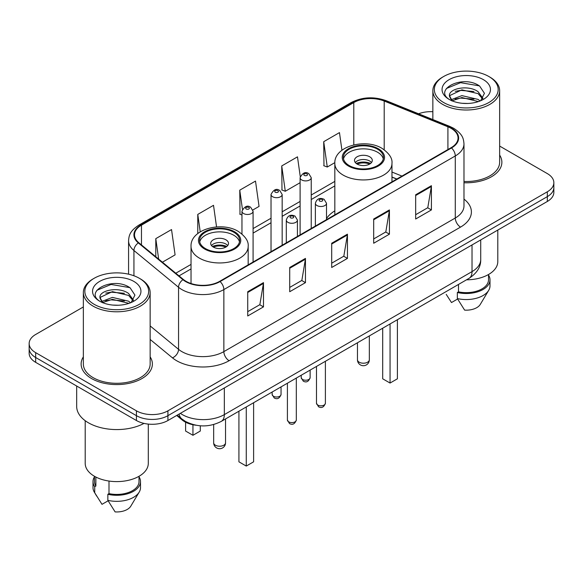 <?xml version="1.0" encoding="UTF-8"?>
<svg xmlns="http://www.w3.org/2000/svg" width="583" height="583" viewBox="0 0 583 583"><rect width="100%" height="100%" fill="white"/><g stroke="black" fill="none" stroke-linecap="round" stroke-linejoin="round"><path stroke-width="0.87" d="M334.824 210.857A39.331 22.708 0 0 0 326.509 218.581M396.761 179.083L391.965 177.145M196.041 425.24A22.263 12.855 180 0 1 182.224 420.015L176.693 415.453M83.354 306.95L35.672 334.474A22.263 12.855 0 0 0 29.15 343.569L29.15 353.262A22.263 12.855 0 0 0 35.672 362.349L136.429 420.525A22.263 12.855 0 0 0 167.919 420.525L547.328 201.47A22.263 12.855 0 0 0 553.85 192.383L553.85 187.529A22.263 12.855 0 0 1 547.328 196.624A22.263 12.855 0 0 0 553.85 187.529L553.85 182.683A22.263 12.855 0 0 0 547.328 173.596L499.646 146.071M29.15 343.569A22.263 12.855 0 0 0 35.672 352.657L136.429 410.826A22.263 12.855 0 0 0 167.919 410.826L167.919 415.672L547.328 196.624L167.919 415.672A22.263 12.855 0 0 1 136.429 415.672A22.263 12.855 0 0 0 167.919 415.672L167.919 420.525M35.672 352.657L35.672 357.503L136.429 415.672L35.672 357.503A22.263 12.855 0 0 1 29.15 348.415A22.263 12.855 0 0 0 35.672 357.503L35.672 362.349M83.354 356.862A35.621 20.565 0 0 0 81.124 364.018A35.621 20.565 0 0 0 91.56 378.556A35.621 20.565 0 0 0 130.381 383.016A35.621 20.565 0 0 0 152.374 364.018A35.621 20.565 0 0 0 150.144 356.862A35.621 20.565 0 0 1 152.374 364.018A35.621 20.565 0 0 1 130.381 383.016A35.621 20.565 0 0 1 91.56 378.556A35.621 20.565 0 0 1 81.124 364.018A35.621 20.565 0 0 1 83.354 356.862M451.082 128.333A23.75 13.708 180 0 1 458.041 138.025A23.75 13.708 180 0 1 451.082 147.718L219.66 281.334A23.75 13.708 180 0 1 183.412 279.505L138.805 242.725A23.75 13.708 180 0 1 134.505 234.854A23.75 13.708 180 0 1 141.465 225.162L353.794 102.579A23.75 13.708 180 0 1 384.204 101.041L447.912 126.795A23.75 13.708 180 0 1 451.082 128.333M451.504 128.085A24.34 14.058 0 0 0 448.254 126.511L384.547 100.757A24.34 14.058 0 0 0 353.371 102.331L141.042 224.921A24.34 14.058 0 0 0 138.317 242.922L182.924 279.702A24.34 14.058 0 0 0 220.075 281.574L451.504 147.965A24.34 14.058 0 0 0 451.504 128.085M247.731 291.726L247.731 315.964L263.48 306.877L263.48 282.638L247.731 291.726M247.731 311.665L259.858 304.661L263.414 283.44A5.939 3.425 -120 0 0 263.48 282.638M259.756 304.727L263.48 306.877M289.715 267.488L289.715 291.726L305.456 282.638L305.456 258.4L289.715 267.488M289.715 287.426L301.841 280.423L305.397 259.202A5.939 3.425 -120 0 0 305.456 258.4M301.732 280.489L305.456 282.638M415.664 194.773L415.664 219.011L431.405 209.924L431.405 185.686L415.664 194.773M415.664 214.712L427.791 207.708L431.34 186.487A5.939 3.425 -120 0 0 431.405 185.686M427.682 207.774L431.405 209.924M373.681 219.011L373.681 243.249L389.422 234.162L389.422 209.924L373.681 219.011M373.681 238.95L385.808 231.947L389.357 210.725A5.939 3.425 -120 0 0 389.422 209.924M385.698 232.012L389.422 234.162M331.698 243.249L331.698 267.488L347.439 258.4L347.439 234.162L331.698 243.249M331.698 263.188L343.824 256.185L347.381 234.964A5.939 3.425 -120 0 0 347.439 234.162M343.715 256.25L347.439 258.4M463.981 182.756A35.621 20.565 0 0 0 501.876 162.234A35.621 20.565 0 0 0 499.646 155.078A35.621 20.565 0 0 1 501.876 162.234A35.621 20.565 0 0 1 463.981 182.756M167.919 410.826L547.328 191.778A22.263 12.855 0 0 0 553.85 182.683M432.856 111.71A22.263 12.855 0 0 0 418.565 113.787M162.424 262.197L175.089 254.88L171.533 229.556L155.792 238.644L155.792 256.731M300.252 176.562L297.483 156.842L281.742 165.929L281.99 190.022M341.937 150.239L339.466 132.603L323.718 141.691L323.973 165.783M216.548 226.933L213.516 205.318L197.775 214.406L197.775 233.557M252.891 209.96L259.056 206.404L255.5 181.08L239.759 190.167L240.014 214.26M241.96 214.989L239.759 214.165M239.759 190.167L242.441 209.268M281.742 165.929L285.291 191.253L300.099 182.705M285.291 191.253L281.742 189.927M323.718 141.691L327.274 167.015L334.846 162.65M327.274 167.015L323.718 165.689M197.775 214.406L200.217 231.83M155.792 238.644L158.663 259.1M443.685 102.55A31.912 18.423 0 0 0 488.816 102.55A31.912 18.423 0 0 0 488.816 76.49L489.866 77.094A33.399 19.283 0 0 1 499.646 90.729A33.399 19.283 0 0 1 479.029 108.547A33.399 19.283 0 0 1 442.635 104.364A33.399 19.283 0 0 1 432.856 90.729A33.399 19.283 0 0 1 442.635 77.094L443.685 76.49A31.912 18.423 0 0 0 443.685 102.55M463.981 181.473A33.399 19.283 0 0 0 499.646 162.234L499.646 90.729M466.495 279.818A31.54 18.211 0 0 0 497.795 261.614L497.795 230.066M462.195 103.293L467.85 103.461M451.104 99.744L461.911 95.619L478.111 99.409L480.079 100.983M452.095 100.779L461.911 97.543L478.468 101.58M449.471 95.678L452.248 100.91M449.508 96.195C447.7 88.725 468.171 84.287 478.111 91.713L482.935 98.374M449.58 96.661L450.047 95.415L461.911 89.848L478.111 93.637L482.556 98.87M480.647 100.75L484.437 93.302L479.641 86.08C462.669 73.873 432.491 89.957 449.916 99.817L450.003 99.868M483.365 79.638A24.202 13.97 0 0 0 449.143 79.638A24.202 13.97 0 0 0 449.143 99.394A24.202 13.97 0 0 0 483.365 99.394A24.202 13.97 0 0 0 483.365 79.638M446.214 294.357L451.497 302.548L457.619 299.013M451.854 100.925L449.544 96.472M458.5 284.438L458.5 291.843A22.263 12.855 0 0 0 488.518 279.789L488.518 274.513M489.866 77.094L488.816 76.49A31.912 18.423 0 0 0 443.685 76.49M458.5 291.843L457.349 292.506L457.349 298.562L464.615 310.12A14.845 8.57 0 0 0 480.283 304.399L488.7 290.327A23.75 13.708 0 0 0 489.997 285.852L489.997 279.789A23.75 13.708 0 0 0 488.518 275.023M457.349 298.562A23.75 13.708 0 0 0 488.7 290.327M457.349 292.506A23.75 13.708 0 0 0 489.997 279.789M446.381 88.507L460.592 82.677L479.313 85.861M455.257 91.334L460.592 90.372L473.957 91.516M455.257 99.03L460.592 98.068L473.957 99.212M377.565 149.204A20.041 11.565 0 0 0 355.725 146.697A20.041 11.565 0 0 0 343.358 157.388A20.041 11.565 0 0 0 349.224 165.565A20.041 11.565 0 0 0 371.065 168.072A20.041 11.565 0 0 0 383.432 157.388A20.041 11.565 0 0 0 377.565 149.204M383.257 158.904A20.041 11.565 0 0 0 377.565 152.236A20.041 11.565 0 0 0 356.956 149.459A20.041 11.565 0 0 0 343.525 158.904M382.703 328.2L382.703 378.804L390.056 383.046L397.402 378.804L397.402 319.71M390.056 383.046L390.056 323.951M369.695 156.776A8.905 5.145 0 0 0 359.988 155.668A8.905 5.145 0 0 0 354.486 160.412A8.905 5.145 0 0 0 357.095 164.049A8.905 5.145 0 0 0 366.802 165.164A8.905 5.145 0 0 0 372.304 160.412A8.905 5.145 0 0 0 369.695 156.776M371.509 162.533A8.905 5.145 0 0 0 369.695 161.025A8.905 5.145 0 0 0 355.28 162.533M356.198 163.444A11.871 6.858 180 0 1 370.067 163.225L370.067 163.823M357.175 164.093A10.392 5.998 180 0 1 368.995 163.845L370.067 163.225M368.82 164.493L368.995 163.845M94.184 304.326A31.912 18.423 0 0 0 139.315 304.326A31.912 18.423 0 0 0 139.315 278.273L140.365 278.878A33.399 19.283 0 0 1 150.144 292.513A33.399 19.283 0 0 1 129.528 310.324A33.399 19.283 0 0 1 93.134 306.148A33.399 19.283 0 0 1 83.354 292.513A33.399 19.283 0 0 1 93.134 278.878L94.184 278.273A31.912 18.423 0 0 0 94.184 304.326M83.354 292.513L83.354 364.018A33.399 19.283 0 0 0 93.134 377.653A33.399 19.283 0 0 0 129.528 381.829A33.399 19.283 0 0 0 150.144 364.018L150.144 292.513M76.672 386.026L76.672 406.431A40.074 23.138 0 0 0 88.412 422.792A40.074 23.138 0 0 0 144.016 423.396M85.205 420.707L85.205 463.398A31.54 18.211 0 0 0 94.446 476.275A31.54 18.211 0 0 0 128.821 480.217A31.54 18.211 0 0 0 148.293 463.398L148.293 424.089M112.694 305.077L118.349 305.244M101.602 301.528L112.41 297.403L128.61 301.192L130.577 302.766M102.593 302.562L112.41 299.327L128.967 303.364M99.97 297.461L102.746 302.694M100.006 297.979C98.199 290.509 118.67 286.071 128.61 293.497L133.434 300.158M100.079 298.445L100.546 297.199L112.41 291.631L128.61 295.421L133.055 300.653M131.146 302.533L134.935 295.085L130.14 287.864C113.168 275.657 82.99 291.74 100.414 301.6L100.502 301.651M133.857 281.421A24.202 13.97 0 0 0 99.635 281.421A24.202 13.97 0 0 0 99.635 301.178A24.202 13.97 0 0 0 133.857 301.178A24.202 13.97 0 0 0 133.857 281.421M94.482 476.296L94.482 481.573A22.263 12.855 0 0 0 95.874 486.047L95.874 477.047M94.482 476.799A23.75 13.708 0 0 0 93.003 481.573L93.003 487.636A23.75 13.708 0 0 0 94.3 492.11A23.75 13.708 0 0 0 94.73 492.773L101.996 504.331L108.117 500.797M94.73 492.773L94.73 486.71L95.874 486.047M93.003 481.573A23.75 13.708 0 0 0 94.73 486.71M102.353 302.708L100.043 298.256M108.999 481.048L108.999 493.626A22.263 12.855 0 0 0 139.016 481.573L139.016 476.296M140.365 278.878L139.315 278.273A31.912 18.423 0 0 0 94.184 278.273M108.999 493.626L107.848 494.289L107.848 500.345L115.113 511.903A14.845 8.57 0 0 0 130.781 506.182L139.199 492.11A23.75 13.708 0 0 0 140.496 487.636L140.496 481.573A23.75 13.708 0 0 0 139.016 476.799M107.848 500.345A23.75 13.708 0 0 0 139.199 492.11M107.848 494.289A23.75 13.708 0 0 0 140.496 481.573M96.88 290.29L111.083 284.46L129.812 287.638M105.756 293.118L111.083 292.156L124.456 293.3M105.756 300.813L111.083 299.851L124.456 300.996M233.776 232.223A20.041 11.565 0 0 0 211.935 229.717A20.041 11.565 0 0 0 199.568 240.4A20.041 11.565 0 0 0 205.435 248.584A20.041 11.565 0 0 0 227.275 251.091A20.041 11.565 0 0 0 239.642 240.4A20.041 11.565 0 0 0 233.776 232.223M239.475 241.916A20.041 11.565 0 0 0 233.776 235.248A20.041 11.565 0 0 0 213.167 232.479A20.041 11.565 0 0 0 199.743 241.916M238.921 411.212L238.921 461.823L246.266 466.065L253.612 461.823L253.612 402.729M246.266 466.065L246.266 406.97M185.598 422.216L185.598 431.041L192.944 435.282L200.297 431.041L200.297 425.794M192.944 435.282L192.944 424.745M225.905 239.795A8.905 5.145 0 0 0 216.198 238.68A8.905 5.145 0 0 0 210.696 243.432A8.905 5.145 0 0 0 213.305 247.068A8.905 5.145 0 0 0 223.012 248.183A8.905 5.145 0 0 0 228.514 243.432A8.905 5.145 0 0 0 225.905 239.795M227.72 245.552A8.905 5.145 0 0 0 225.905 244.037A8.905 5.145 0 0 0 211.491 245.552M212.409 246.463A11.871 6.858 180 0 1 226.277 246.245L226.277 246.835M213.385 247.112A10.392 5.998 180 0 1 225.206 246.864L226.277 246.245M225.031 247.505L225.206 246.864M182.224 419.257L182.224 420.015M180.351 413.34A29.689 17.14 0 0 0 182.348 414.615A29.689 17.14 0 0 0 224.331 414.615L472.026 271.612A29.689 17.14 0 0 0 480.72 259.493C480.939 266.854 477.011 273.165 468.951 278.404L221.256 421.407A14.845 8.57 60 0 0 224.331 414.615L224.331 387.95M472.026 244.947L472.026 271.612A14.845 8.57 60 0 1 468.951 278.404M179.149 414.039A14.845 9.926 129.5 0 0 181.736 418.864L177.225 415.147M547.328 201.47L547.328 191.778M136.429 420.525L136.429 410.826M463.981 199.102A37.108 21.425 180 0 1 460.534 227.1L229.104 360.717A7.419 4.285 60 0 1 223.857 351.622L455.287 218.013A29.689 17.14 0 0 0 463.981 205.894L463.981 143.841A29.689 17.14 180 0 1 455.287 155.96A7.419 4.285 -120 0 0 451.504 147.965M229.104 360.717A37.108 21.425 180 0 1 176.627 360.717A37.108 21.425 180 0 1 172.466 357.853L150.144 339.444M182.924 279.702A7.419 4.963 129.5 0 0 178.551 287.288L178.551 349.334A29.689 17.14 0 0 0 181.874 351.622A29.689 17.14 0 0 0 223.857 351.622L223.857 289.576A29.689 17.14 180 0 1 178.551 287.288L133.937 250.508A29.689 17.14 180 0 1 128.573 240.677L128.573 274.185M463.981 143.841C463.5 138.739 463.026 134.498 453.749 128.326L449.843 126.431A7.419 3.476 112 0 0 448.254 126.511M449.843 126.431L386.135 100.677C373.841 96.326 362.174 96.96 351.134 102.572A7.419 4.285 60 0 1 353.371 102.331M141.042 224.921A7.419 4.285 -120 0 0 138.805 225.162C129.805 231.057 128.981 235.503 128.573 240.677M138.317 242.922A7.419 4.963 129.5 0 0 133.937 250.508L133.937 275.781M386.135 100.677A7.419 3.476 112 0 0 384.547 100.757M220.075 281.574A7.419 4.285 60 0 1 223.857 289.576L455.287 155.96L455.287 218.013A7.419 4.285 60 0 0 460.534 227.1M150.144 325.919L178.551 349.334A7.419 4.963 -50.5 0 1 172.466 357.853M141.465 225.162L141.465 244.918M447.912 126.795L447.912 149.554M384.204 101.041L384.204 149.765M401.957 176.081L391.965 172.043M353.794 102.579L353.794 144.89M334.824 181.393L311.235 195.014M300.099 201.441L282.165 211.797M271.029 218.224L253.088 228.587M191.035 264.412L175.789 273.216M331.698 244.015L347.381 234.964M373.681 219.776L389.357 210.725M415.664 195.538L431.34 186.487M289.715 268.253L305.397 259.202M247.731 292.491L263.414 283.44M348.437 166.024A21.148 12.214 0 0 0 378.352 166.024A21.148 12.214 0 0 0 378.352 148.752A21.148 12.214 0 0 0 348.437 148.752A21.148 12.214 0 0 0 348.437 166.024M391.965 181.852L391.965 163.444A28.574 16.499 180 0 1 374.33 178.682A28.574 16.499 180 0 1 343.19 175.111A28.574 16.499 180 0 1 334.824 163.444L334.824 214.843M359.194 362.203A5.939 3.425 180 0 1 357.459 359.777A5.939 5.939 0 0 0 366.364 364.922A5.939 5.939 0 0 0 369.331 359.777A5.939 3.425 180 0 1 367.596 362.203A5.939 3.425 180 0 1 359.194 362.203M204.648 249.036A21.148 12.214 0 0 0 234.563 249.036A21.148 12.214 0 0 0 234.563 231.764A21.148 12.214 0 0 0 204.648 231.764A21.148 12.214 0 0 0 204.648 249.036M248.176 264.864L248.176 246.463A28.574 16.499 180 0 1 230.54 261.701A28.574 16.499 180 0 1 199.401 258.123A28.574 16.499 180 0 1 191.035 246.463L191.035 283.527M215.404 445.215A5.939 3.425 180 0 1 213.669 442.796A5.939 5.939 0 0 0 222.575 447.933A5.939 5.939 0 0 0 225.541 442.796A5.939 3.425 180 0 1 223.806 445.215A5.939 3.425 180 0 1 215.404 445.215M325.394 403.254C323.929 407.262 321.648 408.435 318.558 406.774L316.489 403.254A4.453 2.572 0 0 0 317.793 405.076A4.453 2.572 0 0 0 322.647 405.63A4.453 2.572 0 0 0 325.394 403.254L325.394 361.285M317.006 205.559A5.568 3.214 180 0 1 315.374 203.285C316.795 198.723 319.71 197.397 324.104 199.313L326.509 203.285A5.568 3.214 180 0 1 323.069 206.258A5.568 3.214 180 0 1 317.006 205.559M322.253 199.503A1.858 1.071 0 0 0 319.63 199.503A1.858 1.071 0 0 0 319.63 201.011A1.858 1.071 0 0 0 322.253 201.011A1.858 1.071 0 0 0 322.253 199.503M296.317 420.037C294.852 424.045 292.579 425.218 289.489 423.557L287.412 420.037A4.453 2.572 0 0 0 288.716 421.859A4.453 2.572 0 0 0 293.57 422.413A4.453 2.572 0 0 0 296.317 420.037L296.317 378.068M287.929 222.342A5.568 3.214 180 0 1 286.304 220.068C287.725 215.506 290.633 214.18 295.034 216.104L297.432 220.068A5.568 3.214 180 0 1 294 223.041A5.568 3.214 180 0 1 287.929 222.342M293.176 216.286A1.858 1.071 0 0 0 290.553 216.286A1.858 1.071 0 0 0 290.553 217.802A1.858 1.071 0 0 0 293.176 217.802A1.858 1.071 0 0 0 293.176 216.286M302.519 379.467A4.453 2.572 0 0 0 307.372 380.029A4.453 2.572 0 0 0 310.12 377.653C308.655 381.661 306.381 382.827 303.291 381.173L301.214 377.653A4.453 2.572 0 0 0 302.519 379.467M311.235 228.463L311.235 177.684A5.568 3.214 180 0 1 307.802 180.657A5.568 3.214 180 0 1 301.732 179.958A5.568 3.214 180 0 1 300.099 177.684L300.099 234.891M304.355 175.41A1.858 1.071 0 0 0 306.979 175.41A1.858 1.071 0 0 0 306.979 173.894A1.858 1.071 0 0 0 304.355 173.894A1.858 1.071 0 0 0 304.355 175.41M273.449 396.258A4.453 2.572 0 0 0 278.302 396.812A4.453 2.572 0 0 0 281.05 394.436C279.585 398.444 277.304 399.617 274.214 397.956L272.144 394.436A4.453 2.572 0 0 0 273.449 396.258M282.165 245.246L282.165 194.467A5.568 3.214 180 0 1 278.725 197.44A5.568 3.214 180 0 1 272.662 196.741A5.568 3.214 180 0 1 271.029 194.467L271.029 251.674M275.285 192.201A1.858 1.071 0 0 0 277.909 192.201A1.858 1.071 0 0 0 277.909 190.685A1.858 1.071 0 0 0 275.285 190.685A1.858 1.071 0 0 0 275.285 192.201M253.088 262.029L253.088 211.257A5.568 3.214 180 0 1 249.655 214.223A5.568 3.214 180 0 1 243.585 213.524A5.568 3.214 180 0 1 241.96 211.257L241.96 233.987M246.208 208.984A1.858 1.071 0 0 0 248.839 208.984A1.858 1.071 0 0 0 248.839 207.468A1.858 1.071 0 0 0 246.208 207.468A1.858 1.071 0 0 0 246.208 208.984M221.256 421.407C209.312 427.412 197.367 427.412 185.423 421.407L181.736 418.864M480.72 259.493L480.72 239.926M351.134 102.572L138.805 225.162M334.824 185.911L311.235 199.532M300.099 205.959L282.165 216.315M271.029 222.742L253.088 233.105M191.035 268.931L179.01 275.876M396.87 179.017L391.965 177.035M432.856 119.566L432.856 90.729M391.965 163.444C392.592 158.416 389.291 153.395 382.062 148.381C365.213 137.96 333.833 146.318 334.824 163.444M369.331 335.917L369.331 359.777M357.459 342.775L357.459 359.777M96.712 496.14L94.3 492.11M248.176 246.463C248.803 241.428 245.501 236.414 238.272 231.4C221.431 220.972 190.043 229.338 191.035 246.463M225.541 418.937L225.541 442.796M213.669 424.541L213.669 442.796M316.489 403.254L316.489 366.43M315.374 226.073L315.374 203.285M326.509 219.645L326.509 203.285M287.412 420.037L287.412 383.213M286.304 242.856L286.304 220.068M297.432 236.428L297.432 220.068M310.12 377.653L310.12 370.103M311.235 177.684L308.837 173.712C305.609 171.38 302.694 172.706 300.099 177.684M301.214 377.653L301.214 375.241M281.05 394.436L281.05 386.886M282.165 194.467L279.767 190.503C276.531 188.171 273.624 189.49 271.029 194.467M272.144 394.436L272.144 392.031M253.088 211.257L250.69 207.286C247.462 204.954 244.554 206.273 241.96 211.257"/></g></svg>

